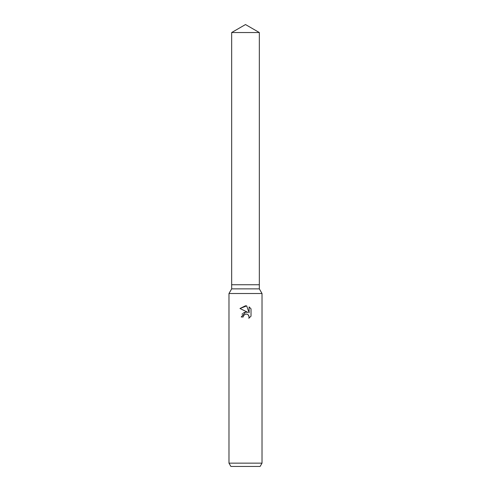 <?xml version="1.0" encoding="UTF-8"?>
<svg xmlns="http://www.w3.org/2000/svg" width="491" height="491" viewBox="0 0 491 491"><rect width="100%" height="100%" fill="white"/><g stroke="black" fill="none" stroke-linecap="round" stroke-linejoin="round"><path stroke-width="0.74" d="M231.666 32.535L259.334 32.535L245.5 24.55L231.666 32.535L231.666 284.737L245.5 284.737L231.666 284.737L231.666 288.868L259.334 288.868L262.022 293.514L262.022 463.148L228.978 463.148L230.887 466.45L260.113 466.45L262.022 463.148M259.334 32.535L259.334 284.737L245.5 284.737L259.334 284.737L259.334 288.868M231.666 288.868L228.978 293.514L262.022 293.514M243.493 315.639L245.494 314.068L243.493 315.639L243.18 316.983L241.228 316.983L245.5 312.098L247.869 312.386L239.976 308.495L245.5 305.776L246.697 305.905L249.109 312.841L249.109 306.9L251.024 308.833L251.024 316.167L248.802 318.291L249.115 316.965L248.25 314.866L247.286 314.222L245.5 314.068L247.022 314.13M243.18 316.983L243.376 315.897M248.599 315.29L249.115 316.965L248.802 318.291L251.024 316.167M247.869 312.386L246.562 312.08M245.782 312.073L243.511 312.81M242.652 313.497L242.038 314.246M251.024 308.839L249.109 306.9M246.697 305.905L239.982 308.495M228.978 293.514L228.978 463.148"/></g></svg>

